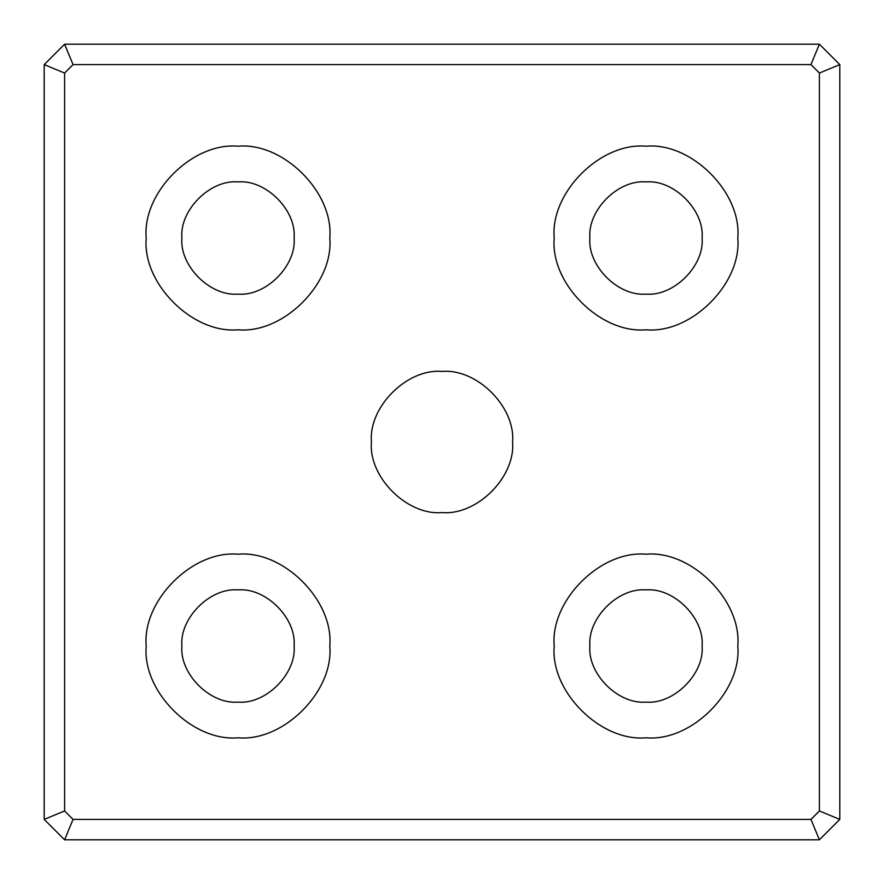 <?xml version="1.0" encoding="UTF-8"?>
<svg xmlns="http://www.w3.org/2000/svg" width="884" height="884" viewBox="0 0 884 884"><rect width="100%" height="100%" fill="white"/><g stroke="black" fill="none" stroke-linecap="round" stroke-linejoin="round"><path stroke-width="1.33" d="M73.052 64.598L810.948 64.598L819.402 44.2L64.598 44.2L73.052 64.598L64.598 73.052L44.2 64.598L44.2 819.402L64.598 810.948L64.598 73.052M64.598 44.2L44.2 64.598M810.948 819.402L73.052 819.402L64.598 839.8L819.402 839.8L810.948 819.402L819.402 810.948L839.8 819.402L839.8 64.598L819.402 73.052L819.402 810.948M819.402 839.8L839.8 819.402M73.052 819.402L64.598 810.948M44.2 819.402L64.598 839.8M810.948 64.598L819.402 73.052M839.8 64.598L819.402 44.2M329.798 646.005C333.909 691.421 283.421 741.908 237.995 737.797C192.579 741.908 142.092 691.421 146.203 646.005C142.092 600.579 192.579 550.091 237.995 554.202C283.421 550.091 333.909 600.579 329.798 646.005M737.797 237.995C741.908 283.421 691.421 333.909 646.005 329.798C600.579 333.909 550.091 283.421 554.202 237.995C550.091 192.579 600.579 142.092 646.005 146.203C691.421 142.092 741.908 192.579 737.797 237.995M329.798 237.995C333.909 283.421 283.421 333.909 237.995 329.798C192.579 333.909 142.092 283.421 146.203 237.995C142.092 192.579 192.579 142.092 237.995 146.203C283.421 142.092 333.909 192.579 329.798 237.995M737.797 646.005C741.908 691.421 691.421 741.908 646.005 737.797C600.579 741.908 550.091 691.421 554.202 646.005C550.091 600.579 600.579 550.091 646.005 554.202C691.421 550.091 741.908 600.579 737.797 646.005M512.554 442C515.715 476.907 476.907 515.715 442 512.554C407.093 515.715 368.285 476.907 371.446 442C368.285 407.093 407.093 368.285 442 371.446C476.907 368.285 515.715 407.093 512.554 442M589.904 646.005C587.396 673.752 618.247 704.603 646.005 702.095C673.752 704.603 704.603 673.752 702.095 646.005C704.603 618.247 673.752 587.396 646.005 589.904C618.247 587.396 587.396 618.247 589.904 646.005M181.905 237.995C179.397 265.752 210.248 296.604 237.995 294.096C265.752 296.604 296.604 265.752 294.096 237.995C296.604 210.248 265.752 179.397 237.995 181.905C210.248 179.397 179.397 210.248 181.905 237.995M589.904 237.995C587.396 265.752 618.247 296.604 646.005 294.096C673.752 296.604 704.603 265.752 702.095 237.995C704.603 210.248 673.752 179.397 646.005 181.905C618.247 179.397 587.396 210.248 589.904 237.995M181.905 646.005C179.397 673.752 210.248 704.603 237.995 702.095C265.752 704.603 296.604 673.752 294.096 646.005C296.604 618.247 265.752 587.396 237.995 589.904C210.248 587.396 179.397 618.247 181.905 646.005"/></g></svg>
